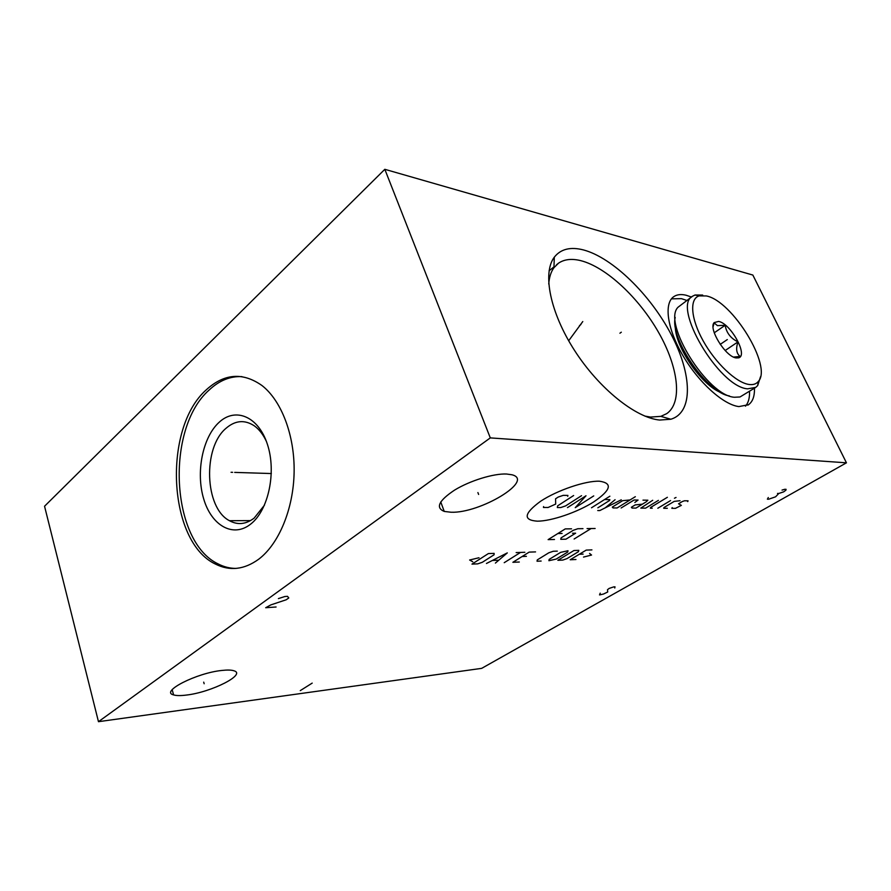 <?xml version="1.0" encoding="UTF-8"?>
<svg xmlns="http://www.w3.org/2000/svg" width="891" height="891" viewBox="0 0 891 891"><rect width="100%" height="100%" fill="white"/><g stroke="black" fill="none" stroke-linecap="round" stroke-linejoin="round"><path stroke-width="1.34" d="M384.823 169.312L44.55 506.244L98.467 721.688L481.663 668.361L846.45 462.819L752.85 275.052L384.823 169.312L490.295 437.893L846.45 462.819M98.467 721.688L490.295 437.893M186.386 695.069C180.639 695.793 176.373 695.748 173.6 694.913C159.689 691.761 196.744 672.828 222.059 670.433C227.305 669.854 231.192 669.943 233.72 670.711C247.163 674.164 211.557 692.262 186.386 695.069M451.136 512.247L444.253 511.434C435.343 507.747 438.784 500.642 454.577 490.106C469.925 480.695 493.458 473.433 506.5 474.012L511.946 474.769C535.023 480.438 480.305 513.361 451.136 512.247M258.769 559.169C244.234 569.694 229.767 571.32 215.377 564.048C167.842 541.75 162.596 428.27 206.289 389.812C224.231 373.463 242.786 372.037 261.987 385.536C281.523 400.716 294.787 435.409 294.119 472.241C293.451 509.062 278.905 543.878 258.769 559.169M659.674 420.051C635.74 417.89 599.042 388.61 574.584 350.497C550.025 312.418 542.274 272.947 554.302 257.187C560.773 248.979 570.541 246.573 583.605 249.97C612.707 257.766 650.285 294.687 671.123 334.359C692.118 373.997 693.599 412.5 670.823 419.238L659.674 420.051M754.432 388.231C754.71 396.183 752.728 401.685 748.507 404.714L738.906 406.586C723.514 404.826 698.7 382.584 683.007 355.754C667.192 328.946 663.684 303.33 673.785 296.647C676.993 294.487 681.103 294.019 686.148 295.244L691.449 297.037M548.745 284.062C549.224 277.279 550.961 271.833 553.935 267.723L558.534 263.157C564.359 259.236 571.822 258.412 580.91 260.684C606.314 267.211 639.036 297.984 658.661 332.555C678.352 367.081 682.862 402.398 666.735 413.636L660.821 416.364L650.475 417.077L644.75 416.052M226.648 567.946L227.127 567.333M264.493 505.13L254.158 518.116C245.949 524.365 237.708 525.222 229.455 520.7C204.629 508.115 202.569 447.583 226.091 428.237C235.269 420.352 244.669 419.538 254.28 425.82C259.181 429.339 263.235 434.596 266.465 441.58M250.727 524.053C268.436 510.354 276.633 472.119 267.423 444.375C258.479 416.42 235.502 406.942 219.108 422.312C202.58 437.292 195.675 472.408 203.694 498.904C211.457 525.59 233.152 538.186 250.727 524.053M241.94 376.626C230.134 376.091 219.186 380.568 209.095 390.069C165.37 428.437 170.626 541.706 218.195 563.947C223.919 566.91 229.856 568.391 236.004 568.413M720.864 392.53C701.629 385.291 675.088 346.766 675.289 326.44M745.477 406.162C748.395 402.855 749.743 397.921 749.531 391.361M686.749 300.423L681.437 298.652L671.435 298.853M706.351 295.946C732.346 300.79 772.586 366.413 758.352 381.437C756.225 384.054 753.062 385.057 748.852 384.444C736.178 382.662 715.495 363.138 703.166 340.874C690.737 318.622 689.344 298.797 699.134 295.89L706.351 295.946M736.122 357.926L738.583 357.848C748.496 355.687 730.598 323.277 718.592 321.428L714.181 322.587C708.055 328.489 725.608 356.845 736.122 357.926M760.491 376.804L757.684 385.569L755.746 387.385L747.616 388.832C718.992 387.073 671.48 306.159 692.641 296.168L695.025 295.01L702.698 295.077M755.301 387.674L740.009 396.974L734.485 397.252C707.688 396.027 662.08 322.876 677.995 307.261L692.352 296.38M729.35 395.905C707.064 392.953 669.876 338.948 675.2 317.396M733.56 357.068L740.143 356.433C736.4 353.538 735.688 348.693 737.993 341.877L725.163 350.519M713.09 326.785L714.125 322.865L717.433 325.638L725.151 325.293C726.443 332.866 730.731 338.391 737.993 341.877M725.151 325.293L714.259 332.788M619.913 333.223L621.317 332.198M579.462 325.638L580.887 324.558M582.781 321.551L568.67 340.763M232.64 472.33L231.07 472.286M234.678 472.397L271.343 473.544M203.705 682.15L204.162 683.753M477.899 492.567L478.623 494.449M593.673 501.945C610.97 490.083 612.919 483.178 599.532 481.218C585.643 480.605 557.243 490.239 540.592 501.265C523.875 513.528 522.817 520.166 537.418 521.179C551.64 521.112 577.323 512.314 593.673 501.945M567.712 496.32L567.912 495.418L563.279 495.34L558.245 497.044L555.561 498.793L555.694 504.083L548.11 507.48L543.443 507.458L543.588 506.589M581.545 495.686L565.607 505.899L560.717 507.569L557.309 507.547L557.655 505.832L573.637 495.53M567.478 507.614L586.011 495.764L575.241 507.67L593.729 495.908M591.49 507.781L609.878 496.209M597.85 507.825L609.589 500.475L609.856 499.628L604.588 499.55M597.738 510.543L599.832 510.543L621.272 499.806M615.08 499.706L605.167 507.881M630.082 499.94L622.686 500.664L612.295 507.113L613.053 507.926L617.118 507.959L635.328 496.688M634.826 502.468L638.067 500.063L634.091 499.996L621.138 507.981M642.366 504.172L635.227 504.896L631.374 507.257L632.053 508.059L635.962 508.093L646.242 501.811L647.868 500.207L642.99 500.141M652.691 500.285L640.807 508.115L645.596 508.148L658.416 500.374M667.37 497.301L650.664 507.413L650.341 508.182L652.223 508.204M657.825 508.238L670.578 500.564M674.442 498.236L676.035 497.456L674.442 498.236M680.011 500.709L674.186 501.399L664.018 507.514L663.672 508.282L667.326 508.304M672.204 507.58L671.847 508.338L675.434 508.36L681.359 505.364L678.53 503.805L682.339 501.522L684.511 500.775L688.086 500.831L687.696 501.6M571.565 528.82L565.239 528.909L548.121 539.623L554.48 539.467M562.087 533.453L557.855 533.531M582.97 528.653L577.825 528.731L573.281 530.29L561.096 537.863L560.762 539.322L565.941 539.189L575.631 533.197L572.534 533.264M574.127 538.999L591.112 528.541M587.058 528.597L595.132 528.486M479.002 557.744L469.624 560.005L472.753 561.764M471.974 564.114L477.732 563.858L482.343 562.277L494.048 554.792L494.126 553.367L488.391 553.567L471.974 564.114M495.407 563.079L507.302 552.899L486.453 563.48M492.589 560.461L498.559 560.216M504.217 562.689L520.522 552.431M516.156 552.587L524.855 552.275M535.547 551.897L529.154 552.119L512.882 562.299L519.297 562.021M526.414 556.34L522.137 556.519M557.298 551.128L553.222 551.273L548.834 552.776L537.284 559.904L537.05 561.23L541.138 561.052M549.168 559.392L548.901 560.706L556.173 559.091L567.667 552.086L568.001 550.749L560.684 552.342L549.168 559.392M557.855 560.305L562.767 560.083L566.988 558.624L578.437 551.696L578.816 550.36L573.927 550.538L557.855 560.305M591.925 549.892L586.211 550.103L570.195 559.76L575.942 559.503M583.137 554.113L579.306 554.258M583.516 557.075L591.546 555.048L589.586 553.434M768.309 497.501L767.385 499.183L768.688 499.205L775.593 496.81L778.79 493.469L783.635 491.865L785.907 490.195L786.085 489.326L784.793 489.282L782.042 490.083M777.498 493.436L778.79 493.469M312.206 683.107L300.267 690.625M276.087 606.994L265.685 607.729L270.775 604.922L286.234 599.766L288.795 597.939L287.481 596.346L284.875 596.513L278.382 598.607M614.757 588.004L615.013 586.824L613.609 586.924L609.132 588.428L607.484 589.719L607.718 591.992L603.519 594.03L599.543 594.921L600.211 593.161M720.218 344.383L727.301 339.571M553.935 267.723L554.302 257.187M660.821 416.364L670.823 419.238M558.534 263.157L556.496 264.816M553.957 266.866L549.079 270.819M229.455 520.7L250.505 520.611M215.377 564.048L218.195 563.947M748.507 404.714L747.872 405.115M173.6 694.913L172.163 689.679M444.253 511.434L440.744 501.945M758.352 381.437L757.684 385.569M699.134 295.89L695.025 295.01M735.365 357.068L738.583 357.848"/></g></svg>
